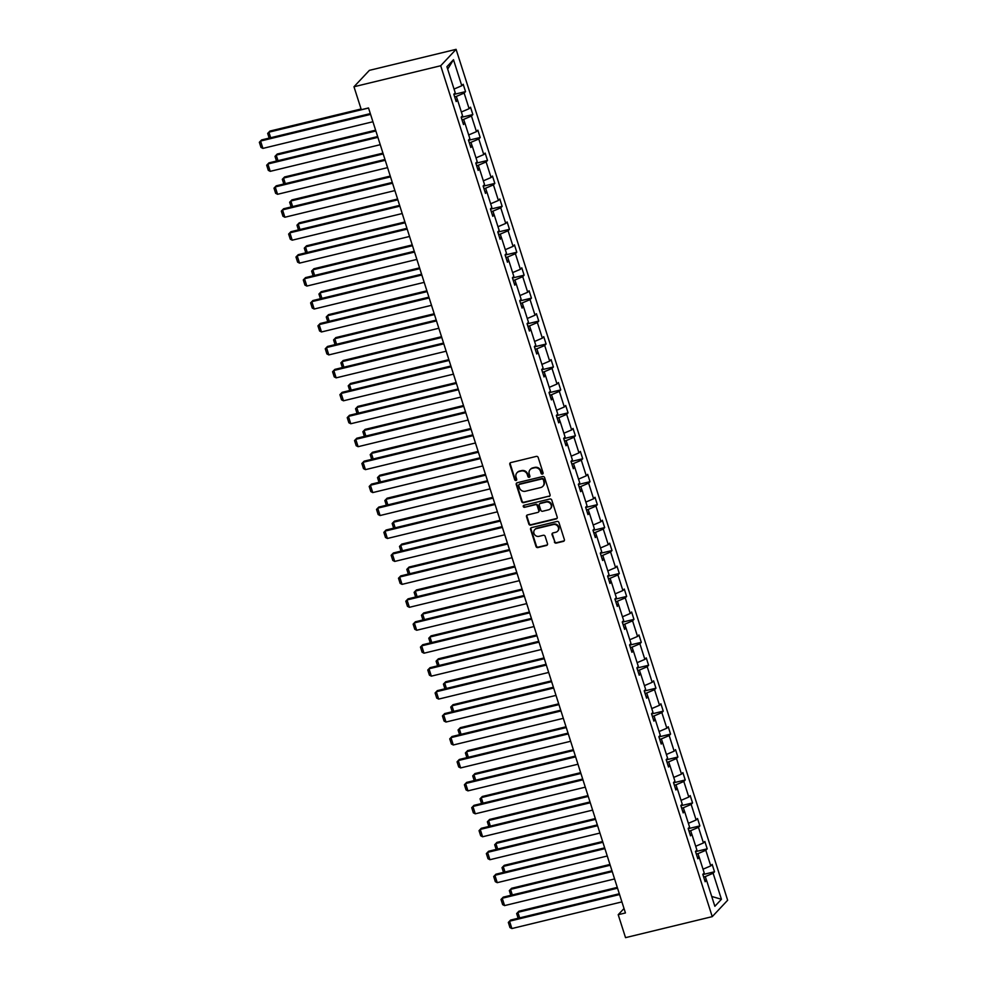 <?xml version="1.0" encoding="UTF-8"?>
<svg xmlns="http://www.w3.org/2000/svg" width="987" height="987" viewBox="0 0 987 987"><rect width="100%" height="100%" fill="white"/><g stroke="black" fill="none" stroke-linecap="round" stroke-linejoin="round"><path stroke-width="1.48" d="M542.406 474.093A1.086 0.999 -136.8 0 0 543.084 472.847L538.186 457.499A1.542 1.431 -136.8 0 0 536.299 456.401L510.772 462.595A1.542 1.431 -136.8 0 0 509.81 464.371L514.708 479.719A1.086 0.999 -136.8 0 0 516.485 480.213A1.086 0.999 -136.8 0 0 516.694 479.238L516.065 477.252A4.947 4.565 -136.8 0 1 519.125 471.527L521.247 471.021A4.947 4.565 -136.8 0 1 527.268 474.537L527.897 476.524A1.086 0.999 -136.8 0 0 529.686 477.017A1.086 0.999 -136.8 0 0 529.883 476.042L529.254 474.056A4.947 4.565 -136.8 0 1 532.314 468.332L534.448 467.813A4.947 4.565 -136.8 0 1 540.457 471.342L541.098 473.328A1.086 0.999 -136.8 0 0 542.406 474.093M530.401 469.356A4.947 4.565 -136.8 0 1 532.733 467.887L534.868 467.382A4.947 4.565 -136.8 0 1 540.876 470.898L541.505 472.884A1.086 0.999 -136.8 0 0 543.047 473.575M510.341 462.78A1.542 1.431 -136.8 0 0 510.23 463.939L515.128 479.275A1.086 0.999 -136.8 0 0 516.657 479.966M517.213 472.551A4.947 4.565 -136.8 0 1 519.544 471.083L521.667 470.577A4.947 4.565 -136.8 0 1 527.687 474.093L528.316 476.079A1.086 0.999 -136.8 0 0 529.859 476.77M554.373 541.999A1.542 1.431 -136.8 0 0 556.261 543.109L563.417 541.37A1.542 1.431 -136.8 0 0 564.379 539.581L558.938 522.542A1.542 1.431 -136.8 0 0 557.063 521.444L531.524 527.626A1.542 1.431 -136.8 0 0 530.574 529.414L536.003 546.453A1.542 1.431 -136.8 0 0 537.89 547.551L546.539 545.453A1.542 1.431 -136.8 0 0 547.501 543.677L545.169 536.385A1.542 1.431 -136.8 0 0 543.294 535.275L539.001 536.323A4.133 3.812 -136.8 0 1 534.757 529.624A4.133 3.812 -136.8 0 1 536.533 528.6L553.349 524.529A4.133 3.812 -136.8 0 1 557.593 531.216A4.133 3.812 -136.8 0 1 555.804 532.252L553.004 532.931A1.542 1.431 -136.8 0 0 552.054 534.707L554.793 541.567A1.542 1.431 -136.8 0 0 556.668 542.665L563.836 540.925A1.542 1.431 -136.8 0 0 564.268 540.74M440.695 65.747L353.975 86.757L361.304 109.693L368.521 107.953L625.437 912.95L618.207 914.702L625.536 937.65L712.244 916.639L440.695 65.747L456.093 49.35L727.653 900.243L712.244 916.639M549.093 496.473A1.542 1.431 -136.8 0 0 550.043 494.684L544.614 477.646A1.542 1.431 -136.8 0 0 542.727 476.548L517.2 482.729A1.542 1.431 -136.8 0 0 516.238 484.518L521.679 501.556A1.542 1.431 -136.8 0 0 523.554 502.654L549.512 496.029A1.542 1.431 -136.8 0 0 549.944 495.832M551.782 500.101L557.211 517.126A1.542 1.431 -136.8 0 1 556.261 518.915L530.722 525.109A1.542 1.431 -136.8 0 1 528.835 523.998L526.515 516.707A1.542 1.431 -136.8 0 1 527.477 514.93L537.829 512.413A1.542 1.431 -136.8 0 0 538.791 510.624L537.236 505.788A1.542 1.431 -136.8 0 0 535.361 504.69L524.578 507.306A1.086 0.999 -136.8 0 1 523.468 505.554A1.086 0.999 -136.8 0 1 523.937 505.282L549.895 498.99A1.542 1.431 -136.8 0 1 551.782 500.101M704.619 880.071L706.544 880.256L705.15 881.736L702.806 874.383L704.2 872.89L699.228 857.308L697.834 858.789L695.477 851.436L696.871 849.955L691.899 834.36L690.505 835.841L688.161 828.488L689.555 827.007L684.571 811.413L683.177 812.893L680.833 805.54L682.227 804.06L677.255 788.465L675.861 789.958L673.516 782.592L674.911 781.112L669.926 765.517L668.532 767.01L666.188 759.657L667.582 758.164L662.61 742.582L661.216 744.062L658.872 736.709L660.266 735.229L655.282 719.634L653.887 721.115L651.543 713.761L652.938 712.281L647.966 696.686L646.571 698.167L644.215 690.814L645.621 689.333L640.637 673.739L639.243 675.219L636.899 667.866L638.293 666.385L633.321 650.791L631.927 652.284L629.57 644.93L630.964 643.438L625.992 627.855L624.598 629.336L622.254 621.983L623.648 620.49L618.676 604.908L617.282 606.388L614.926 599.035L616.32 597.554L611.348 581.96L609.954 583.44L607.61 576.087L609.004 574.607L604.019 559.012L602.625 560.493L600.281 553.139L601.675 551.659L596.703 536.064L595.309 537.557L592.965 530.192L594.359 528.711L589.375 513.117L587.981 514.609L585.636 507.256L587.031 505.763L582.059 490.181L580.664 491.662L578.32 484.309L579.714 482.816L574.73 467.233L573.336 468.714L570.992 461.361L572.386 459.88L567.414 444.286L566.02 445.766L563.676 438.413L565.07 436.933L560.085 421.338L558.691 422.818L556.347 415.465L557.741 413.985L552.769 398.39L551.375 399.883L549.019 392.53L550.413 391.037L545.441 375.442L544.047 376.935L541.703 369.582L543.097 368.089L538.125 352.507L536.731 353.988L534.374 346.634L535.768 345.154L530.796 329.559L529.402 331.04L527.058 323.687L528.452 322.206L523.48 306.612L522.074 308.092L519.73 300.739L521.124 299.258L516.152 283.664L514.758 285.157L512.413 277.791L513.808 276.311L508.823 260.716L507.429 262.209L505.085 254.856L506.479 253.363L501.507 237.781L500.113 239.261L497.769 231.908L499.163 230.415L494.179 214.833L492.784 216.313L490.44 208.96L491.834 207.48L486.862 191.885L485.468 193.366L483.124 186.012L484.518 184.532L479.534 168.937L478.14 170.418L475.796 163.065L477.19 161.584L472.218 145.99L470.824 147.482L468.467 140.129L469.861 138.636L464.889 123.042L463.495 124.535L461.151 117.182L462.545 115.689L457.573 100.106L456.179 101.587L453.823 94.234L455.217 92.753L446.914 66.709L453.489 59.713L461.793 85.746L463.187 84.265L465.543 91.618L464.149 93.099L469.121 108.693L470.515 107.201L472.859 114.566L471.465 116.047L476.45 131.641L477.844 130.148L480.188 137.501L478.794 138.994L483.766 154.577L485.16 153.096L487.504 160.449L486.11 161.942L491.094 177.524L492.488 176.044L494.832 183.397L493.438 184.877L498.41 200.472L499.804 198.992L502.149 206.345L500.754 207.825L505.739 223.42L507.133 221.939L509.477 229.292L508.083 230.773L513.055 246.368L514.449 244.875L516.806 252.228L515.399 253.721L520.383 269.315L521.778 267.822L524.122 275.176L522.728 276.668L527.7 292.251L529.094 290.77L531.45 298.123L530.056 299.604L535.028 315.198L536.422 313.718L538.766 321.071L537.372 322.552L542.344 338.146L543.738 336.666L546.095 344.019L544.701 345.499L549.673 361.094L551.067 359.601L553.411 366.967L552.017 368.447L557.001 384.042L558.395 382.549L560.739 389.902L559.345 391.395L564.317 406.977L565.711 405.497L568.056 412.85L566.661 414.343L571.646 429.925L573.04 428.444L575.384 435.798L573.99 437.278L578.962 452.873L580.356 451.392L582.7 458.745L581.306 460.226L586.29 475.82L587.684 474.34L590.029 481.693L588.634 483.174L593.606 498.768L595.001 497.275L597.345 504.628L595.951 506.121L600.935 521.716L602.329 520.223L604.673 527.576L603.279 529.069L608.251 544.651L609.645 543.171L612.002 550.524L610.608 552.004L615.58 567.599L616.974 566.119L619.318 573.472L617.924 574.952L622.896 590.547L624.29 589.066L626.646 596.419L625.252 597.9L630.224 613.495L631.618 612.002L633.962 619.367L632.568 620.848L637.54 636.442L638.947 634.949L641.291 642.303L639.897 643.795L644.869 659.378L646.263 657.897L648.607 665.25L647.213 666.743L652.197 682.325L653.591 680.845L655.936 688.198L654.541 689.679L659.513 705.273L660.908 703.793L663.252 711.146L661.858 712.626L666.842 728.221L668.236 726.74L670.58 734.094L669.186 735.574L674.158 751.169L675.552 749.676L677.896 757.029L676.502 758.522L681.486 774.116L682.881 772.624L685.225 779.977L683.831 781.47L688.803 797.052L690.197 795.571L692.553 802.924L691.159 804.405L696.131 820L697.525 818.519L699.869 825.872L698.475 827.353L703.447 842.947L704.841 841.467L707.198 848.82L705.804 850.3L710.776 865.895L712.17 864.402L714.514 871.768L713.12 873.248L721.435 899.28L714.859 906.288L706.544 880.256M699.154 857.296L697.982 853.632L696.316 854.039M703.015 869.202L710.776 865.895M697.982 853.632L705.804 850.3M697.303 857.135L699.228 857.308M691.825 834.348L690.653 830.684L688.988 831.091M695.699 846.254L703.447 842.947M690.653 830.684L698.475 827.353M689.975 834.188L691.899 834.36M684.509 811.413L683.337 807.748L681.672 808.143M688.371 823.306L696.131 820M683.337 807.748L691.159 804.405M682.659 811.24L684.571 811.413M677.181 788.465L676.009 784.801L674.343 785.196M681.055 800.358L688.803 797.052M676.009 784.801L683.831 781.47M675.33 788.292L677.255 788.465M669.865 765.517L668.692 761.853L667.015 762.26M673.726 777.411L681.486 774.116M668.692 761.853L676.502 758.522M668.002 765.344L669.926 765.517M662.536 742.569L661.364 738.905L659.698 739.312M666.41 754.475L674.158 751.169M661.364 738.905L669.186 735.574M660.685 742.397L662.61 742.582M655.208 719.622L654.048 715.957L652.37 716.365M659.082 731.527L666.842 728.221M654.048 715.957L661.858 712.626M653.357 719.461L655.282 719.634M647.891 696.674L646.719 693.01L645.054 693.417M651.753 708.58L659.513 705.273M646.719 693.01L654.541 689.679M646.041 696.514L647.966 696.686M640.563 673.739L639.403 670.074L637.725 670.469M644.437 685.632L652.197 682.325M639.403 670.074L647.213 666.743M638.712 673.566L640.637 673.739M633.247 650.791L632.075 647.127L630.409 647.534M637.108 662.684L644.869 659.378M632.075 647.127L639.897 643.795M631.396 650.618L633.321 650.791M625.918 627.843L624.746 624.179L623.081 624.586M629.792 639.749L637.54 636.442M624.746 624.179L632.568 620.848M624.068 627.67L625.992 627.855M618.602 604.895L617.43 601.231L615.765 601.638M622.464 616.801L630.224 613.495M617.43 601.231L625.252 597.9M616.752 604.735L618.676 604.908M611.274 581.948L610.102 578.283L608.436 578.69M615.148 593.853L622.896 590.547M610.102 578.283L617.924 574.952M609.423 581.787L611.348 581.96M603.958 559.012L602.786 555.348L601.12 555.743M607.819 570.905L615.58 567.599M602.786 555.348L610.608 552.004M602.107 558.839L604.019 559.012M596.629 536.064L595.457 532.4L593.792 532.795M600.503 547.958L608.251 544.651M595.457 532.4L603.279 529.069M594.779 535.892L596.703 536.064M589.313 513.117L588.141 509.452L586.463 509.86M593.175 525.01L600.935 521.716M588.141 509.452L595.951 506.121M587.45 512.944L589.375 513.117M581.985 490.169L580.812 486.505L579.147 486.912M585.859 502.075L593.606 498.768M580.812 486.505L588.634 483.174M580.134 489.996L582.059 490.181M574.656 467.221L573.496 463.557L571.818 463.964M578.53 479.127L586.29 475.82M573.496 463.557L581.306 460.226M572.805 467.061L574.73 467.233M567.34 444.273L566.168 440.609L564.502 441.016M571.202 456.179L578.962 452.873M566.168 440.609L573.99 437.278M565.489 444.113L567.414 444.286M560.011 421.338L558.852 417.674L557.174 418.069M563.885 433.231L571.646 429.925M558.852 417.674L566.661 414.343M558.161 421.165L560.085 421.338M552.695 398.39L551.523 394.726L549.858 395.133M556.557 410.284L564.317 406.977M551.523 394.726L559.345 391.395M550.845 398.217L552.769 398.39M545.367 375.442L544.195 371.778L542.529 372.185M549.241 387.348L557.001 384.042M544.195 371.778L552.017 368.447M543.516 375.27L545.441 375.442M538.051 352.495L536.879 348.83L535.213 349.238M541.912 364.4L549.673 361.094M536.879 348.83L544.701 345.499M536.2 352.334L538.125 352.507M530.722 329.547L529.55 325.883L527.885 326.29M534.596 341.453L542.344 338.146M529.55 325.883L537.372 322.552M528.872 329.387L530.796 329.559M523.406 306.599L522.234 302.935L520.568 303.342M527.268 318.505L535.028 315.198M522.234 302.935L530.056 299.604M521.555 306.439L523.48 306.612M516.078 283.664L514.906 280L513.24 280.394M519.952 295.557L527.7 292.251M514.906 280L522.728 276.668M514.227 283.491L516.152 283.664M508.761 260.716L507.589 257.052L505.912 257.459M512.623 272.609L520.383 269.315M507.589 257.052L515.399 253.721M506.899 260.543L508.823 260.716M501.433 237.768L500.261 234.104L498.595 234.511M505.307 249.674L513.055 246.368M500.261 234.104L508.083 230.773M499.582 237.596L501.507 237.781M494.105 214.821L492.945 211.156L491.267 211.563M497.979 226.726L505.739 223.42M492.945 211.156L500.754 207.825M492.254 214.66L494.179 214.833M486.788 191.873L485.616 188.209L483.951 188.616M490.65 203.778L498.41 200.472M485.616 188.209L493.438 184.877M484.938 191.712L486.862 191.885M479.46 168.937L478.3 165.273L476.622 165.668M483.334 180.831L491.094 177.524M478.3 165.273L486.11 161.942M477.609 168.765L479.534 168.937M472.144 145.99L470.972 142.325L469.306 142.733M476.005 157.883L483.766 154.577M470.972 142.325L478.794 138.994M470.293 145.817L472.218 145.99M464.815 123.042L463.656 119.378L461.978 119.785M468.689 134.948L476.45 131.641M463.656 119.378L471.465 116.047M462.965 122.869L464.889 123.042M457.499 100.094L456.327 96.43L454.662 96.837M461.361 112L469.121 108.693M456.327 96.43L464.149 93.099M455.649 99.934L457.573 100.106M454.045 89.052L461.793 85.746M453.489 59.713L447.691 69.139M353.975 86.757L369.372 70.361L456.093 49.35M624.018 908.521L618.207 914.702M706.47 880.244L705.298 876.579L703.632 876.987M705.298 876.579L713.12 873.248M721.435 899.28L711.713 896.455M453.897 94.431L465.543 91.618M461.213 117.379L472.859 114.566M468.541 140.327L480.188 137.501M475.857 163.274L487.504 160.449M483.186 186.222L494.832 183.397M490.502 209.158L502.149 206.345M497.83 232.105L509.477 229.292M505.147 255.053L516.806 252.228M512.475 278.001L524.122 275.176M519.804 300.949L531.45 298.123M527.12 323.896L538.766 321.071M534.448 346.832L546.095 344.019M541.764 369.78L553.411 366.967M549.093 392.727L560.739 389.902M556.409 415.675L568.056 412.85M563.737 438.623L575.384 435.798M571.054 461.571L582.7 458.745M578.382 484.506L590.029 481.693M585.698 507.454L597.345 504.628M593.027 530.401L604.673 527.576M600.343 553.349L612.002 550.524M607.671 576.297L619.318 573.472M615 599.232L626.646 596.419M622.316 622.18L633.962 619.367M629.644 645.128L641.291 642.303M636.96 668.076L648.607 665.25M644.289 691.023L655.936 688.198M651.605 713.971L663.252 711.146M658.934 736.907L670.58 734.094M666.25 759.854L677.896 757.029M673.578 782.802L685.225 779.977M680.894 805.75L692.553 802.924M688.223 828.698L699.869 825.872M695.551 851.633L707.198 848.82M702.867 874.581L714.514 871.768M516.769 482.914A1.542 1.431 -136.8 0 0 516.657 484.074L522.086 501.112A1.542 1.431 -136.8 0 0 523.974 502.21L549.512 496.029M543.134 479.719A1.086 0.999 -136.8 0 0 541.814 478.942L519.396 484.37A1.086 0.999 -136.8 0 0 518.73 485.629L519.396 487.714A4.947 4.565 -136.8 0 0 525.417 491.242L540.74 487.529A4.947 4.565 -136.8 0 0 543.8 481.804L543.553 479.275A1.086 0.999 -136.8 0 0 542.233 478.498L541.814 478.942M519.187 484.457A1.086 0.999 -136.8 0 1 519.816 483.926L542.233 478.498M543.072 486.06A4.947 4.565 -136.8 0 0 544.219 481.36L543.8 481.804M543.553 479.275L544.219 481.36M527.033 515.115A1.542 1.431 -136.8 0 0 526.935 516.275L529.254 523.566A1.542 1.431 -136.8 0 0 531.142 524.665L556.668 518.471A1.542 1.431 -136.8 0 0 557.1 518.286M538.68 511.784A1.542 1.431 -136.8 0 0 539.198 510.18L537.656 505.344A1.542 1.431 -136.8 0 0 535.781 504.246L524.578 507.306M523.715 505.369A1.086 0.999 -136.8 0 0 524.998 506.862M548.575 509.81A4.133 3.812 -136.8 0 0 550.672 504.036A4.133 3.812 -136.8 0 0 546.107 502.087L540.185 503.53A1.542 1.431 -136.8 0 0 539.223 505.307L540.777 510.143A1.542 1.431 -136.8 0 0 542.653 511.254L548.575 509.81M550.561 508.552A4.133 3.812 -136.8 0 0 546.527 501.643L546.107 502.087M539.753 503.715A1.542 1.431 -136.8 0 1 540.605 503.086L546.527 501.643M552.572 533.116A1.542 1.431 -136.8 0 0 552.461 534.275L554.793 541.567M557.791 530.981A4.133 3.812 -136.8 0 0 553.756 524.085L553.349 524.529M534.966 529.414A4.133 3.812 -136.8 0 1 536.953 528.156L553.756 524.085M531.092 527.823A1.542 1.431 -136.8 0 0 530.981 528.97L536.422 546.008A1.542 1.431 -136.8 0 0 538.297 547.106L546.958 545.009A1.542 1.431 -136.8 0 0 547.39 544.824M361.069 108.989L269.932 131.074L268.883 132.184L368.558 108.039M269.18 138.106L267.674 133.405L268.883 132.184L270.66 137.748M267.674 133.405L269.932 131.074M372.926 121.746L262.912 148.395L260.568 141.042L261.604 139.932L259.347 142.276L260.568 141.042L370.581 114.393M370.335 113.604L261.604 139.932M262.912 148.395L260.987 147.421L259.347 142.276M375.628 130.185L277.248 154.021L276.212 155.132L375.874 130.987M276.496 161.054L275.003 156.353L276.212 155.132L277.989 160.684M275.003 156.353L277.248 154.021M382.944 153.133L284.577 176.969L283.54 178.067L383.203 153.935M283.824 183.989L282.319 179.301L283.54 178.067L285.305 183.631M282.319 179.301L284.577 176.969M380.254 144.694L270.228 171.343L267.884 163.99L268.933 162.88L266.675 165.211L267.884 163.99L377.91 137.341M377.651 136.551L268.933 162.88M270.228 171.343L268.316 170.369L266.675 165.211M387.57 167.642L277.557 194.291L275.213 186.938L276.249 185.827L273.991 188.159L275.213 186.938L385.226 160.289M384.979 159.487L276.249 185.827M277.557 194.291L275.644 193.304L273.991 188.159M390.272 176.081L291.893 199.905L290.857 201.015L390.519 176.87M291.14 206.937L289.647 202.249L290.857 201.015L292.633 206.579M289.647 202.249L291.893 199.905M394.899 190.59L284.885 217.239L282.529 209.886L283.577 208.775L281.32 211.107L282.529 209.886L392.555 183.237M392.295 182.435L283.577 208.775M284.885 217.239L282.961 216.252L281.32 211.107M397.588 199.029L299.221 222.852L298.185 223.963L397.847 199.818M298.469 229.885L296.964 225.184L298.185 223.963L299.962 229.527M296.964 225.184L299.221 222.852M402.227 213.537L292.201 240.186L289.857 232.833L290.894 231.723L288.636 234.055L289.857 232.833L399.871 206.172M399.624 205.382L290.894 231.723M292.201 240.186L290.289 239.199L288.636 234.055M404.917 221.976L306.55 245.8L305.501 246.91L405.163 222.766M305.785 252.832L304.292 248.132L305.501 246.91L307.278 252.475M304.292 248.132L306.55 245.8M409.543 236.473L299.53 263.122L297.173 255.769L298.222 254.671L295.964 257.002L297.173 255.769L407.199 229.12M406.94 228.33L298.222 254.671M299.53 263.122L297.605 262.147L295.964 257.002M412.233 244.924L313.866 268.748L312.83 269.858L412.492 245.714M313.113 275.78L311.608 271.08L312.83 269.858L314.606 275.41M311.608 271.08L313.866 268.748M416.872 259.421L306.846 286.07L304.502 278.716L305.538 277.606L303.293 279.95L304.502 278.716L414.515 252.067M414.269 251.278L305.538 277.606M306.846 286.07L304.934 285.095L303.293 279.95M419.561 267.859L321.194 291.696L320.146 292.806L419.82 268.661M320.43 298.728L318.937 294.027L320.146 292.806L321.922 298.358M318.937 294.027L321.194 291.696M424.188 282.368L314.174 309.017L311.83 301.664L312.867 300.554L310.609 302.886L311.83 301.664L421.844 275.015M421.585 274.226L312.867 300.554M314.174 309.017L312.25 308.043L310.609 302.886M426.89 290.807L328.511 314.643L327.474 315.741L427.137 291.609M327.758 321.663L326.253 316.975L327.474 315.741L329.251 321.306M326.253 316.975L328.511 314.643M431.516 305.316L321.491 331.965L319.146 324.612L320.183 323.502L317.937 325.833L319.146 324.612L429.172 297.963M428.913 297.161L320.183 323.502M321.491 331.965L319.578 330.978L317.937 325.833M434.206 313.755L335.839 337.579L334.79 338.689L434.465 314.545M335.074 344.611L333.581 339.923L334.79 338.689L336.567 344.253M333.581 339.923L335.839 337.579M441.534 336.703L343.155 360.526L342.119 361.637L441.781 337.492M342.403 367.559L340.897 362.858L342.119 361.637L343.895 367.201M340.897 362.858L343.155 360.526M448.851 359.65L350.484 383.474L349.435 384.585L449.11 360.44M349.731 390.507L348.226 385.806L349.435 384.585L351.212 390.149M348.226 385.806L350.484 383.474M456.179 382.586L357.8 406.422L356.763 407.532L456.426 383.388M357.047 413.454L355.554 408.754L356.763 407.532L358.54 413.084M355.554 408.754L357.8 406.422M463.495 405.534L365.128 429.37L364.092 430.468L463.754 406.336M364.376 436.39L362.871 431.701L364.092 430.468L365.856 436.032M362.871 431.701L365.128 429.37M470.824 428.481L372.444 452.305L371.408 453.415L471.07 429.283M371.692 459.337L370.199 454.649L371.408 453.415L373.185 458.98M370.199 454.649L372.444 452.305M478.14 451.429L379.773 475.253L378.737 476.363L478.399 452.219M379.02 482.285L377.515 477.585L378.737 476.363L380.513 481.927M377.515 477.585L379.773 475.253M485.468 474.377L387.101 498.201L386.053 499.311L485.715 475.166M386.336 505.233L384.844 500.532L386.053 499.311L387.829 504.875M384.844 500.532L387.101 498.201M492.784 497.325L394.418 521.148L393.381 522.259L493.044 498.114M393.665 528.181L392.16 523.48L393.381 522.259L395.158 527.811M392.16 523.48L394.418 521.148M500.113 520.26L401.746 544.096L400.697 545.206L500.372 521.062M400.981 551.128L399.488 546.428L400.697 545.206L402.474 550.758M399.488 546.428L401.746 544.096M438.833 328.264L328.819 354.913L326.475 347.56L327.511 346.449L325.254 348.781L326.475 347.56L436.488 320.911M436.242 320.109L327.511 346.449M328.819 354.913L326.894 353.926L325.254 348.781M446.161 351.212L336.135 377.861L333.791 370.495L334.84 369.397L332.582 371.729L333.791 370.495L443.817 343.846M443.558 343.057L334.84 369.397M336.135 377.861L334.223 376.874L332.582 371.729M453.477 374.147L343.464 400.796L341.12 393.443L342.156 392.332L339.898 394.677L341.12 393.443L451.133 366.794M450.886 366.004L342.156 392.332M343.464 400.796L341.539 399.821L339.898 394.677M460.806 397.095L350.78 423.744L348.436 416.391L349.484 415.28L347.227 417.612L348.436 416.391L458.462 389.742M458.202 388.952L349.484 415.28M350.78 423.744L348.867 422.769L347.227 417.612M468.122 420.043L358.108 446.692L355.764 439.338L356.8 438.228L354.543 440.56L355.764 439.338L465.778 412.689M465.531 411.887L356.8 438.228M358.108 446.692L356.196 445.717L354.543 440.56M475.45 442.99L365.437 469.639L363.08 462.286L364.129 461.176L361.871 463.508L363.08 462.286L473.106 435.637M472.847 434.835L364.129 461.176M365.437 469.639L363.512 468.652L361.871 463.508M482.779 465.938L372.753 492.587L370.409 485.234L371.445 484.123L369.187 486.455L370.409 485.234L480.422 458.585M480.175 457.783L371.445 484.123M372.753 492.587L370.841 491.6L369.187 486.455M490.095 488.873L380.081 515.522L377.725 508.169L378.774 507.071L376.516 509.403L377.725 508.169L487.751 481.52M487.492 480.731L378.774 507.071M380.081 515.522L378.157 514.548L376.516 509.403M497.423 511.821L387.397 538.47L385.053 531.117L386.09 530.007L383.844 532.351L385.053 531.117L495.067 504.468M494.82 503.678L386.09 530.007M387.397 538.47L385.485 537.496L383.844 532.351M504.739 534.769L394.726 561.418L392.382 554.065L393.418 552.954L391.16 555.286L392.382 554.065L502.395 527.416M502.136 526.626L393.418 552.954M394.726 561.418L392.801 560.443L391.16 555.286M507.441 543.208L409.062 567.044L408.026 568.142L507.688 544.01M408.31 574.064L406.804 569.376L408.026 568.142L409.802 573.706M406.804 569.376L409.062 567.044M512.068 557.717L402.042 584.366L399.698 577.013L400.734 575.902L398.489 578.234L399.698 577.013L509.724 550.364M509.465 549.562L400.734 575.902M402.042 584.366L400.13 583.379L398.489 578.234M514.758 566.156L416.391 589.979L415.342 591.09L515.017 566.945M415.626 597.012L414.133 592.323L415.342 591.09L417.119 596.654M414.133 592.323L416.391 589.979M519.384 580.664L409.371 607.313L407.026 599.96L408.063 598.85L405.805 601.182L407.026 599.96L517.04 573.311M516.781 572.509L408.063 598.85M409.371 607.313L407.446 606.326L405.805 601.182M522.086 589.103L423.707 612.927L422.67 614.037L522.333 589.893M422.954 619.959L421.449 615.259L422.67 614.037L424.447 619.602M421.449 615.259L423.707 612.927M526.713 603.612L416.687 630.261L414.343 622.896L415.379 621.798L413.134 624.129L414.343 622.896L524.368 596.247M524.109 595.457L415.379 621.798M416.687 630.261L414.774 629.274L413.134 624.129M529.402 612.051L431.035 635.875L429.987 636.985L529.661 612.841M430.283 642.907L428.777 638.207L429.987 636.985L431.763 642.549M428.777 638.207L431.035 635.875M534.029 626.548L424.015 653.197L421.671 645.843L422.707 644.733L420.45 647.077L421.671 645.843L531.685 619.194M531.438 618.405L422.707 644.733M424.015 653.197L422.091 652.222L420.45 647.077M536.731 634.986L438.351 658.822L437.315 659.933L536.977 635.788M437.599 665.855L436.106 661.154L437.315 659.933L439.092 665.485M436.106 661.154L438.351 658.822M541.357 649.495L431.331 676.144L428.987 668.791L430.036 667.681L427.778 670.013L428.987 668.791L539.013 642.142M538.754 641.353L430.036 667.681M431.331 676.144L429.419 675.17L427.778 670.013M544.047 657.934L445.68 681.77L444.643 682.868L544.306 658.736M444.927 688.803L443.422 684.102L444.643 682.868L446.408 688.432M443.422 684.102L445.68 681.77M548.673 672.443L438.66 699.092L436.316 691.739L437.352 690.629L435.094 692.96L436.316 691.739L546.329 665.09M546.082 664.288L437.352 690.629M438.66 699.092L436.735 698.117L435.094 692.96M551.375 680.882L452.996 704.706L451.96 705.816L551.622 681.684M452.243 711.738L450.751 707.05L451.96 705.816L453.736 711.38M450.751 707.05L452.996 704.706M556.002 695.391L445.988 722.04L443.632 714.687L444.681 713.576L442.423 715.908L443.632 714.687L553.658 688.038M553.399 687.236L444.681 713.576M445.988 722.04L444.064 721.053L442.423 715.908M558.691 703.83L460.324 727.653L459.288 728.764L558.95 704.619M459.572 734.686L458.067 729.985L459.288 728.764L461.065 734.328M458.067 729.985L460.324 727.653M563.33 718.339L453.304 744.988L450.96 737.634L451.997 736.524L449.739 738.856L450.96 737.634L560.974 710.985M560.727 710.184L451.997 736.524M453.304 744.988L451.392 744.001L449.739 738.856M566.02 726.777L467.653 750.601L466.604 751.712L566.267 727.567M466.888 757.634L465.395 752.933L466.604 751.712L468.381 757.276M465.395 752.933L467.653 750.601M570.646 741.274L460.633 767.923L458.276 760.57L459.325 759.472L457.067 761.804L458.276 760.57L568.302 733.921M568.043 733.131L459.325 759.472M460.633 767.923L458.708 766.948L457.067 761.804M573.336 749.725L474.969 773.549L473.933 774.659L573.595 750.515M474.216 780.581L472.711 775.881L473.933 774.659L475.709 780.223M472.711 775.881L474.969 773.549M577.975 764.222L467.949 790.871L465.605 783.518L466.641 782.407L464.396 784.751L465.605 783.518L575.618 756.869M575.372 756.079L466.641 782.407M467.949 790.871L466.037 789.896L464.396 784.751M580.664 772.661L482.298 796.497L481.249 797.607L580.924 773.463M481.533 803.529L480.04 798.828L481.249 797.607L483.025 803.159M480.04 798.828L482.298 796.497M585.291 787.17L475.278 813.819L472.921 806.465L473.97 805.355L471.712 807.687L472.921 806.465L582.947 779.816M582.688 779.027L473.97 805.355M475.278 813.819L473.353 812.844L471.712 807.687M587.993 795.608L489.614 819.444L488.577 820.542L588.24 796.41M488.861 826.464L487.356 821.776L488.577 820.542L490.354 826.107M487.356 821.776L489.614 819.444M592.619 810.117L482.594 836.766L480.25 829.413L481.286 828.303L479.04 830.635L480.25 829.413L590.263 802.764M590.016 801.962L481.286 828.303M482.594 836.766L480.681 835.779L479.04 830.635M595.309 818.556L496.942 842.38L495.893 843.49L595.568 819.346M496.177 849.412L494.684 844.724L495.893 843.49L497.67 849.054M494.684 844.724L496.942 842.38M599.936 833.065L489.922 859.714L487.578 852.361L488.614 851.25L486.357 853.582L487.578 852.361L597.591 825.712M597.332 824.91L488.614 851.25M489.922 859.714L487.997 858.727L486.357 853.582M602.638 841.504L504.258 865.328L503.222 866.438L602.884 842.293M503.506 872.36L502.001 867.659L503.222 866.438L504.999 872.002M502.001 867.659L504.258 865.328M607.264 856.013L497.238 882.662L494.894 875.296L495.93 874.198L493.685 876.53L494.894 875.296L604.92 848.647M604.661 847.858L495.93 874.198M497.238 882.662L495.326 881.675L493.685 876.53M609.954 864.452L511.587 888.275L510.538 889.386L610.213 865.241M510.822 895.308L509.329 890.607L510.538 889.386L512.315 894.95M509.329 890.607L511.587 888.275M614.58 878.948L504.567 905.597L502.223 898.244L503.259 897.134L501.001 899.478L502.223 898.244L612.236 871.595M611.989 870.805L503.259 897.134M504.567 905.597L502.642 904.623L501.001 899.478M617.282 887.399L518.903 911.223L517.867 912.333L617.529 888.189M518.15 918.255L516.657 913.555L517.867 912.333L519.643 917.885M516.657 913.555L518.903 911.223M621.909 901.896L511.883 928.545L509.539 921.192L510.587 920.081L508.33 922.413L509.539 921.192L619.565 894.543M619.305 893.753L510.587 920.081M511.883 928.545L509.971 927.57L508.33 922.413"/></g></svg>
